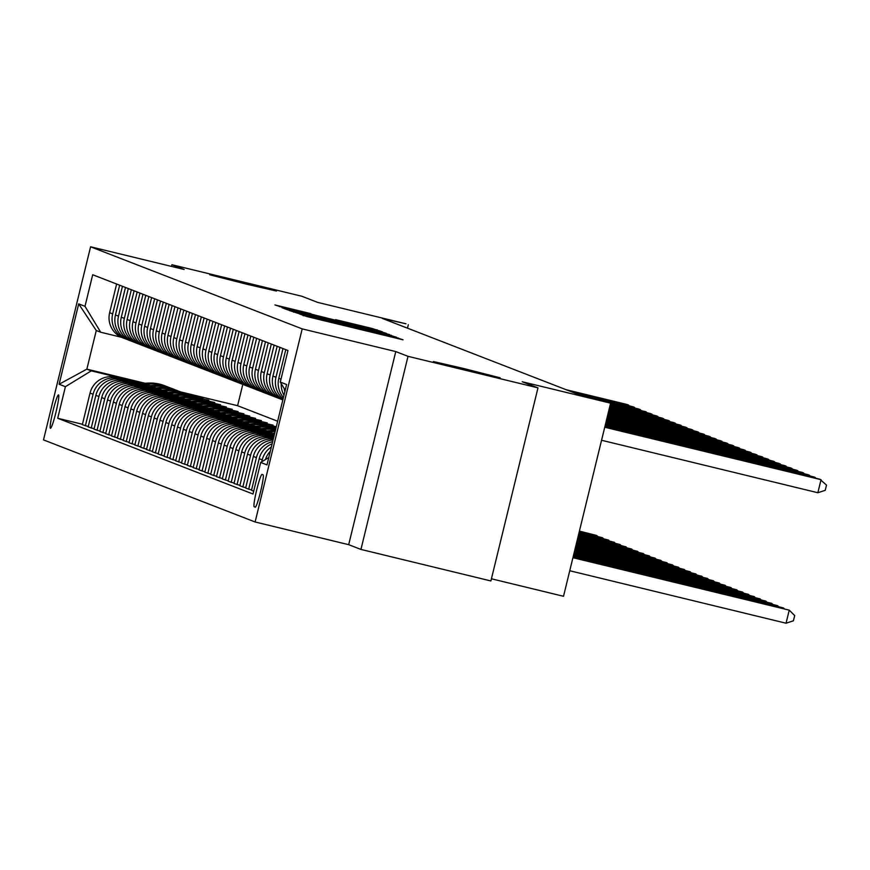 <?xml version="1.0" encoding="UTF-8"?>
<svg xmlns="http://www.w3.org/2000/svg" width="870" height="870" viewBox="0 0 870 870"><rect width="100%" height="100%" fill="white"/><g stroke="black" fill="none" stroke-linecap="round" stroke-linejoin="round"><path stroke-width="1.3" d="M299.356 313.896L306.523 316.462L403.038 339.811L394.262 336.918L299.356 313.896M246.047 284.055L276.464 291.037L240.076 281.739L209.659 274.757L246.047 284.055M469.8 370.848L500.217 377.841L463.819 368.532L433.401 361.55L469.8 370.848M50.416 428.29A17.193 1.588 -76.4 0 0 50.427 428.301A17.193 1.588 -76.4 0 0 56.006 412.065A17.193 1.588 -76.4 0 0 58.551 394.893A17.193 1.588 -76.4 0 0 58.54 394.882A17.193 1.588 -76.4 0 0 52.961 411.108A17.193 1.588 -76.4 0 0 50.416 428.29M310.905 313.668L274.909 304.935L285.893 308.458L382.408 331.807L371.414 328.284L335.624 319.66L361.409 326.674L310.808 314.037M408.008 356.33L395.763 351.578L348.696 544.674L360.941 549.427L408.008 356.33L537.975 387.857L522.228 381.745L610.599 403.18L582.269 395.97L382.321 318.409L405.975 323.803L317.604 302.368L301.857 296.257L171.901 264.73L171.488 266.416M395.763 351.578L302.194 328.882L90.578 246.786L184.146 269.483L171.901 264.73M293.821 311.525L289.177 310.47L300.139 313.983L396.655 337.332L385.66 333.808L293.821 311.525L293.647 312.21M287.459 309.796L282.054 307.708L286.698 308.763L378.537 331.046L386.432 333.373L341.41 322.792L389.662 334.613L287.459 309.796M537.975 387.857L490.897 580.953L360.941 549.427M263.099 474.803L262.066 474.411A16.65 1.533 -76.4 0 0 262.055 474.4A16.65 1.533 -76.4 0 0 256.65 490.125A16.65 1.533 -76.4 0 0 254.181 506.764L255.204 507.166A16.65 1.533 -76.4 0 0 255.225 507.166A16.65 1.533 -76.4 0 0 260.619 491.441A16.65 1.533 -76.4 0 0 263.099 474.803M302.194 328.882L255.117 521.978L43.5 439.894L90.578 246.786M285.197 390.195L280.281 382.082L287.981 350.501L92.698 274.746L84.999 306.316L100.702 332.242L96.265 330.524L86.859 369.141L91.285 370.859L143.637 383.561M280.281 382.082L286.589 384.518L266.992 464.895L260.695 462.448L268.797 457.489M82.432 424.266L57.714 418.263L252.996 494.019L260.695 462.448M57.714 418.263L65.402 386.693L59.106 384.246L78.702 303.88L84.999 306.316M491.43 578.789L563.521 596.287L610.599 403.18L646.062 411.804L609.598 402.799M348.696 544.674L255.117 521.978M407.475 328.164L408.313 324.717M242.806 384.388L237.608 405.714L277.639 421.232M237.608 405.714L180.308 391.815M145.323 383.322L86.859 369.141L59.106 384.246M184.951 393.577L202.96 398.351M187.735 394.665L203.058 397.971M88.272 426.528L82.345 424.647L90.045 393.077A21.489 21.391 -68.8 0 1 115.927 377.243L150.597 385.66M85.38 425.821L93.068 394.251A21.489 21.391 -68.8 0 1 118.951 378.417L149.466 385.823M190.78 395.839L208.8 400.624M193.564 396.927L208.887 400.233M94.101 428.79L88.174 426.909L95.874 395.339A21.489 21.391 -68.8 0 1 121.756 379.505L156.437 387.922M91.209 428.083L98.908 396.513A21.489 21.391 -68.8 0 1 124.791 380.679L155.306 388.085M196.62 398.101L214.629 402.886M199.404 399.189L214.727 402.495M99.93 431.052L94.003 429.171L101.703 397.601A21.489 21.391 -68.8 0 1 127.585 381.767L162.266 390.184M97.038 430.356L104.737 398.775A21.489 21.391 -68.8 0 1 130.62 382.941L161.135 390.347M202.449 400.374L220.458 405.148M205.233 401.451L220.556 404.757M105.77 433.314L99.843 431.433L107.543 399.863A21.489 21.391 -68.8 0 1 133.425 384.029L168.095 392.446M102.877 432.618L110.566 401.037A21.489 21.391 -68.8 0 1 136.459 385.203L166.964 392.609M208.289 402.636L226.298 407.41M211.062 403.713L226.385 407.019M111.599 435.576L105.672 433.695L113.372 402.125A21.489 21.391 -68.8 0 1 139.254 386.291L173.935 394.708M108.706 434.88L116.406 403.299A21.489 21.391 -68.8 0 1 142.288 387.465L172.804 394.871M214.118 404.898L232.127 409.672M216.902 405.975L232.225 409.281M117.439 437.838L111.512 435.968L119.201 404.387A21.489 21.391 -68.8 0 1 145.083 388.553L179.764 396.97M114.535 437.142L122.235 405.561A21.489 21.391 -68.8 0 1 148.117 389.738L178.633 397.133M219.947 407.16L237.956 411.934M222.731 408.237L238.054 411.553M123.268 440.1L117.341 438.23L125.041 406.649A21.489 21.391 -68.8 0 1 150.923 390.815L185.604 399.232M120.375 439.404L128.075 407.823A21.489 21.391 -68.8 0 1 153.957 392L184.462 399.395M225.787 409.422L243.796 414.196M228.56 410.499L243.883 413.815M129.097 442.362L123.17 440.492L130.87 408.911A21.489 21.391 -68.8 0 1 156.752 393.077L191.433 401.494M126.204 441.666L133.904 410.085A21.489 21.391 -68.8 0 1 159.786 394.262L190.302 401.657M231.616 411.684L249.625 416.458M234.4 412.761L249.723 416.077M134.937 444.624L129.01 442.754L136.699 411.173A21.489 21.391 -68.8 0 1 162.581 395.35L197.262 403.756M132.044 443.928L139.733 412.358A21.489 21.391 -68.8 0 1 165.615 396.524L196.131 403.919M237.445 413.946L255.454 418.72M240.229 415.023L255.552 418.339M140.766 446.897L134.839 445.016L142.539 413.435A21.489 21.391 -68.8 0 1 168.421 397.612L203.101 406.018M137.873 446.19L145.573 414.62A21.489 21.391 -68.8 0 1 171.455 398.786L201.97 406.181M243.285 416.208L261.294 420.982M246.058 417.285L261.381 420.601M146.595 449.159L140.668 447.278L148.368 415.697A21.489 21.391 -68.8 0 1 174.25 399.874L208.93 408.28M143.702 448.452L151.402 416.882A21.489 21.391 -68.8 0 1 177.284 401.048L207.799 408.454M249.114 418.47L267.123 423.244M251.898 419.558L267.22 422.863M152.435 451.421L146.508 449.54L154.197 417.97A21.489 21.391 -68.8 0 1 180.079 402.136L214.759 410.542M149.542 450.714L157.231 419.144A21.489 21.391 -68.8 0 1 183.113 403.31L213.628 410.716M254.943 420.732L272.962 425.506M257.727 421.819L273.049 425.125M158.264 453.683L152.337 451.802L160.036 420.232A21.489 21.391 -68.8 0 1 185.919 404.398L220.599 412.804M155.371 452.976L163.071 421.406A21.489 21.391 -68.8 0 1 188.953 405.572L219.468 412.978M260.782 422.994L276.29 426.757M164.093 455.945L158.166 454.064L165.865 422.494A21.489 21.391 -68.8 0 1 191.748 406.66L226.428 415.066M263.567 424.081L276.192 427.137M161.2 455.238L168.9 423.668A21.489 21.391 -68.8 0 1 194.782 407.834L225.297 415.24M266.611 425.256L276.094 427.561M169.933 458.207L164.006 456.326L171.705 424.756A21.489 21.391 -68.8 0 1 197.588 408.922L232.257 417.328M269.395 426.344L275.997 427.942M167.04 457.5L174.729 425.93A21.489 21.391 -68.8 0 1 200.611 410.096L231.126 417.502M272.44 427.518L275.899 428.355M175.762 460.469L169.835 458.588L177.534 427.018A21.489 21.391 -68.8 0 1 203.417 411.184L238.097 419.601M275.224 428.605L275.801 428.747M172.869 459.762L180.568 428.192A21.489 21.391 -68.8 0 1 206.451 412.358L236.966 419.764M181.591 462.731L175.675 460.85L183.363 429.28A21.489 21.391 -68.8 0 1 209.246 413.446L243.926 421.863M178.698 462.024L186.397 430.454A21.489 21.391 -68.8 0 1 212.28 414.62L242.795 422.026M187.431 464.993L181.504 463.112L189.203 431.542A21.489 21.391 -68.8 0 1 215.086 415.708L249.766 424.125M184.538 464.297L192.237 432.716A21.489 21.391 -68.8 0 1 218.12 416.882L248.624 424.288M193.26 467.255L187.333 465.374L195.032 433.804A21.489 21.391 -68.8 0 1 220.915 417.97L255.595 426.387M190.367 466.559L198.066 434.978A21.489 21.391 -68.8 0 1 223.949 419.144L254.464 426.55M199.1 469.517L193.173 467.636L200.861 436.066A21.489 21.391 -68.8 0 1 226.744 420.232L261.424 428.649M196.207 468.821L203.895 437.24A21.489 21.391 -68.8 0 1 229.778 421.406L260.293 428.812M204.928 471.779L199.002 469.909L206.701 438.328A21.489 21.391 -68.8 0 1 232.584 422.494L267.264 430.911M202.036 471.083L209.735 439.502A21.489 21.391 -68.8 0 1 235.618 423.679L266.133 431.074M210.757 474.041L204.831 472.171L212.53 440.59A21.489 21.391 -68.8 0 1 238.413 424.756L273.093 433.173M207.865 473.345L215.564 441.764A21.489 21.391 -68.8 0 1 241.447 425.941L271.962 433.336M216.597 476.303L210.67 474.433L218.359 442.852A21.489 21.391 -68.8 0 1 244.242 427.018L274.442 434.347M213.705 475.607L221.393 444.026A21.489 21.391 -68.8 0 1 247.276 428.203L274.333 434.761M222.426 478.565L216.499 476.695L224.199 445.114A21.489 21.391 -68.8 0 1 250.081 429.291L274.246 435.152M219.534 477.869L227.233 446.299A21.489 21.391 -68.8 0 1 253.116 430.465L274.137 435.565M228.255 480.838L222.328 478.957L230.028 447.376A21.489 21.391 -68.8 0 1 255.91 431.553L274.05 435.946M225.363 480.131L233.062 448.561A21.489 21.391 -68.8 0 1 258.945 432.727L273.952 436.359M234.095 483.1L228.168 481.219L235.868 449.638A21.489 21.391 -68.8 0 1 261.75 433.815L273.854 436.751M231.202 482.393L238.891 450.823A21.489 21.391 -68.8 0 1 264.774 434.989L273.756 437.164M239.924 485.362L233.997 483.481L241.697 451.911A21.489 21.391 -68.8 0 1 267.579 436.077L273.658 437.545M237.031 484.655L244.731 453.085A21.489 21.391 -68.8 0 1 270.613 437.251L273.561 437.969M273.408 438.339L273.408 438.339A21.489 21.391 -68.8 0 0 247.526 454.173L250.56 455.347A21.489 21.391 -68.8 0 1 273.31 438.991M121.463 337.277L100.702 332.242M272.136 443.776A21.489 21.391 -68.8 0 0 259.195 458.697L251.495 490.267L253.703 491.126M251.593 489.886L248.7 489.179L256.4 457.609A21.489 21.391 -68.8 0 1 272.647 441.677M273.049 440.035A21.489 21.391 -68.8 0 0 253.366 456.435L245.666 488.005L248.7 489.179M245.753 487.624L242.86 486.917L250.56 455.347M247.526 454.173L239.826 485.743L242.86 486.917M284.849 391.652A21.489 21.391 -68.8 0 1 284.196 388.531M283.99 395.176A21.489 21.391 -68.8 0 1 281.228 383.637M265.415 459.556A21.489 21.391 -68.8 0 1 270.32 451.236M261.761 461.796L262.229 459.871A21.489 21.391 -68.8 0 1 271.375 446.93M283.424 397.503A21.489 21.391 -68.8 0 1 278.791 378.319L285.773 349.642M283.098 398.83A21.489 21.391 -68.8 0 1 275.986 377.232L282.978 348.565M282.902 399.645A21.489 21.391 -68.8 0 1 272.952 376.058L279.944 347.38M282.837 399.917A21.489 21.391 -68.8 0 1 270.157 374.97L277.149 346.303M282.826 399.917L280.14 398.873A21.489 21.391 -68.8 0 1 267.123 373.796L274.115 345.118M278.759 398.286A21.489 21.391 -68.8 0 1 264.317 372.708L271.309 344.031M277.345 397.786L274.311 396.611A21.489 21.391 -68.8 0 1 261.294 371.533L268.275 342.856M272.93 396.024A21.489 21.391 -68.8 0 1 258.488 370.446L265.481 341.769M271.505 395.524L268.482 394.349A21.489 21.391 -68.8 0 1 255.454 369.271L262.446 340.594M267.101 393.762A21.489 21.391 -68.8 0 1 252.659 368.184L259.641 339.507M265.676 393.262L262.642 392.087A21.489 21.391 -68.8 0 1 249.625 367.01L256.617 338.332M261.261 391.489A21.489 21.391 -68.8 0 1 246.819 365.922L253.812 337.245M259.847 391L256.813 389.825A21.489 21.391 -68.8 0 1 243.785 364.747L250.777 336.07M255.432 389.227A21.489 21.391 -68.8 0 1 240.99 363.66L247.983 334.983M254.007 388.738L250.973 387.563A21.489 21.391 -68.8 0 1 237.956 362.485L244.948 333.808M249.603 386.965A21.489 21.391 -68.8 0 1 235.161 361.398L242.143 332.721M248.178 386.476L245.144 385.301A21.489 21.391 -68.8 0 1 232.127 360.224L239.109 331.546M243.763 384.703A21.489 21.391 -68.8 0 1 229.321 359.136L236.314 330.459M242.349 384.214L239.315 383.039A21.489 21.391 -68.8 0 1 226.287 357.962L233.28 329.284M237.934 382.441A21.489 21.391 -68.8 0 1 223.492 356.874L230.485 328.197M236.509 381.952L233.475 380.777A21.489 21.391 -68.8 0 1 220.458 355.699L227.451 327.022M232.094 380.179A21.489 21.391 -68.8 0 1 217.663 354.612L224.645 325.935M230.68 379.69L227.646 378.515A21.489 21.391 -68.8 0 1 214.629 353.437L221.611 324.76M226.265 377.917A21.489 21.391 -68.8 0 1 211.823 352.35L218.816 323.673M224.851 377.428L221.817 376.242A21.489 21.391 -68.8 0 1 208.789 351.165L215.782 322.498M220.436 375.655A21.489 21.391 -68.8 0 1 205.994 350.088L212.987 321.411M219.012 375.166L215.977 373.98A21.489 21.391 -68.8 0 1 202.96 348.903L209.953 320.236M214.596 373.393A21.489 21.391 -68.8 0 1 200.154 347.826L207.147 319.149M213.183 372.904L210.148 371.718A21.489 21.391 -68.8 0 1 197.131 346.641L204.113 317.974M208.767 371.131A21.489 21.391 -68.8 0 1 194.325 345.553L201.318 316.887M207.354 370.631L204.319 369.456A21.489 21.391 -68.8 0 1 191.291 344.379L198.284 315.701M202.938 368.869A21.489 21.391 -68.8 0 1 188.496 343.291L195.478 314.625M201.514 368.369L198.48 367.194A21.489 21.391 -68.8 0 1 185.462 342.117L192.455 313.439M197.099 366.607A21.489 21.391 -68.8 0 1 182.656 341.029L189.649 312.363M195.685 366.107L192.651 364.932A21.489 21.391 -68.8 0 1 179.622 339.855L186.615 311.177M191.269 364.345A21.489 21.391 -68.8 0 1 176.827 338.767L183.82 310.09M189.845 363.845L186.822 362.67A21.489 21.391 -68.8 0 1 173.793 337.593L180.786 308.915M185.44 362.083A21.489 21.391 -68.8 0 1 170.999 336.505L177.98 307.828M184.016 361.583L180.982 360.408A21.489 21.391 -68.8 0 1 167.964 335.331L174.957 306.653M179.601 359.821A21.489 21.391 -68.8 0 1 165.159 334.243L172.151 305.566M178.187 359.321L175.153 358.146A21.489 21.391 -68.8 0 1 162.125 333.069L169.117 304.391M173.772 357.548A21.489 21.391 -68.8 0 1 159.33 331.981L166.322 303.304M172.347 357.059L169.313 355.884A21.489 21.391 -68.8 0 1 156.295 330.807L163.288 302.129M167.932 355.286A21.489 21.391 -68.8 0 1 153.501 329.719L160.482 301.042M166.518 354.797L163.484 353.622A21.489 21.391 -68.8 0 1 150.466 328.545L157.448 299.867M162.103 353.024A21.489 21.391 -68.8 0 1 147.661 327.457L154.653 298.78M160.689 352.535L157.655 351.36A21.489 21.391 -68.8 0 1 144.627 326.283L151.619 297.605M156.274 350.762A21.489 21.391 -68.8 0 1 141.832 325.195L148.824 296.518M154.849 350.273L151.815 349.098A21.489 21.391 -68.8 0 1 138.798 324.021L145.79 295.343M150.434 348.5A21.489 21.391 -68.8 0 1 135.992 322.933L142.984 294.256M149.02 348.011L145.986 346.836A21.489 21.391 -68.8 0 1 132.969 321.759L139.95 293.081M144.605 346.238A21.489 21.391 -68.8 0 1 130.163 320.671L137.155 291.994M143.191 345.749L140.157 344.574A21.489 21.391 -68.8 0 1 127.129 319.497L134.121 290.819M138.776 343.976A21.489 21.391 -68.8 0 1 124.334 318.409L131.326 289.732M137.351 343.487L134.317 342.301A21.489 21.391 -68.8 0 1 121.3 317.224L128.292 288.557M132.936 341.714A21.489 21.391 -68.8 0 1 118.494 316.147L125.487 287.47M131.522 341.225L128.488 340.039A21.489 21.391 -68.8 0 1 115.46 314.962L122.452 286.295M127.107 339.452A21.489 21.391 -68.8 0 1 112.665 313.885L119.658 285.208M125.682 338.963L122.659 337.777A21.489 21.391 -68.8 0 1 109.631 312.7L116.623 284.033M91.285 370.859L65.402 386.693M78.702 303.88L96.265 330.524M301.216 314.103L388.999 335.396L301.183 314.233M305.87 313.885L334.287 321.073L305.87 313.885M569.752 570.742L786.056 623.214L789.242 610.164L572.971 557.529M572.928 557.692L789.242 610.164L794.691 615.579L793.418 620.799L786.056 623.214M601.561 440.263L817.865 492.735L821.041 479.685L604.737 427.224M817.865 492.735L825.228 490.332L826.5 485.112L819.877 479.239L604.78 427.061M573.123 556.898L783.402 607.902L573.167 556.735M783.25 608.543L783.402 607.902L784.316 608.793M573.319 556.093L777.573 605.64L573.363 555.93M777.421 606.281L777.573 605.64L778.476 606.531M573.515 555.288L771.744 603.378L573.558 555.136M771.581 604.019L771.744 603.378L772.647 604.269M815.059 478.065L815.212 477.423L604.933 426.42M816.114 478.326L814.048 476.977L604.976 426.256M809.22 475.803L809.383 475.161L605.129 425.615M810.285 476.064L808.219 474.715L605.172 425.463M803.391 473.541L803.543 472.899L605.324 424.821M804.445 473.802L802.379 472.453L605.368 424.658M573.711 554.494L765.904 601.116L573.754 554.331M765.752 601.757L765.904 601.116L766.807 602.007M797.562 471.279L797.714 470.637L605.52 424.016M798.616 471.54L796.55 470.191L605.563 423.853M573.906 553.69L760.075 598.854L573.95 553.527M759.923 599.495L760.075 598.854L760.978 599.745M574.102 552.896L754.246 596.592L574.146 552.733M754.083 597.233L754.246 596.592L755.149 597.483M574.298 552.091L748.407 594.33L574.341 551.928M748.254 594.96L748.407 594.33L749.309 595.221M574.494 551.286L742.578 592.068L574.537 551.134M742.425 592.698L742.578 592.068L743.48 592.959M574.689 550.492L736.749 589.795L574.733 550.329M736.586 590.436L736.749 589.795L737.651 590.697M791.722 469.017L791.885 468.375L605.716 423.222M792.787 469.278L790.71 467.929L605.748 423.059M785.893 466.755L786.045 466.113L605.911 422.418M786.948 467.016L784.881 465.657L605.944 422.254M780.064 464.493L780.216 463.851L606.107 421.613M781.119 464.754L779.052 463.395L606.14 421.461M774.224 462.231L774.387 461.589L606.303 420.819M775.29 462.481L773.212 461.133L606.336 420.656M768.395 459.969L768.547 459.327L606.499 420.014M769.45 460.219L767.383 458.871L606.531 419.851M574.885 549.688L730.909 587.533L574.929 549.525M730.756 588.174L730.909 587.533L731.811 588.435M762.566 457.707L762.718 457.065L606.694 419.22M763.621 457.957L761.554 456.609L606.727 419.057M270.983 433.51A41.097 40.923 -68.8 0 1 274.768 432.988M272.93 433.978A41.097 40.923 -68.8 0 1 274.594 433.728M274.659 433.434A41.097 40.923 111.2 0 0 272.169 433.793M575.081 548.894L725.08 585.271L575.113 548.731M724.917 585.912L725.08 585.271L725.982 586.173M756.726 455.445L756.889 454.803L606.89 418.416M757.792 455.695L755.715 454.347L606.923 418.252M268.297 432.009A41.097 40.923 -68.8 0 1 275.137 431.455M265.154 431.248A41.097 40.923 -68.8 0 1 275.344 430.639M267.09 431.716A41.097 40.923 -68.8 0 1 275.224 431.128M275.268 430.933A41.097 40.923 111.2 0 0 266.34 431.531M575.277 548.089L719.24 583.009L575.309 547.926M719.088 583.65L719.24 583.009L720.153 583.911M750.897 453.183L751.049 452.541L607.075 417.611M751.952 453.433L749.886 452.085L607.119 417.459M262.457 429.747A41.097 40.923 -68.8 0 1 275.572 429.704M259.314 428.986A41.097 40.923 -68.8 0 1 275.681 429.269M261.261 429.454A41.097 40.923 -68.8 0 1 275.616 429.519M275.638 429.421A41.097 40.923 111.2 0 0 260.511 429.269M575.472 547.284L713.411 580.747L575.505 547.132M713.259 581.388L713.411 580.747L714.313 581.649M745.057 450.921L745.22 450.279L607.271 416.817M746.123 451.171L744.057 449.823L607.314 416.654M256.628 427.485A41.097 40.923 -68.8 0 1 275.768 428.888M253.485 426.724A41.097 40.923 -68.8 0 1 275.714 428.79L275.79 428.812A41.097 40.923 111.2 0 0 254.671 427.007M255.432 427.192A41.097 40.923 -68.8 0 1 275.779 428.845M575.668 546.49L707.582 578.485L575.701 546.327M707.419 579.126L707.582 578.485L708.484 579.387M739.228 448.648L739.38 448.017L607.467 416.012M740.294 448.909L738.217 447.561L607.51 415.849M250.799 425.223A41.097 40.923 -68.8 0 1 273.941 428.149M247.656 424.462A41.097 40.923 -68.8 0 1 269.874 426.528L270.766 426.865A41.097 40.923 111.2 0 0 248.842 424.745M249.592 424.93A41.097 40.923 -68.8 0 1 271.32 427.083L272.212 427.431M575.864 545.686L701.742 576.223L575.896 545.523M701.59 576.864L701.742 576.223L702.645 577.125M733.399 446.386L733.551 445.744L607.662 415.218M734.454 446.647L732.388 445.299L607.706 415.055M244.959 422.961A41.097 40.923 -68.8 0 1 268.112 425.887M241.816 422.2A41.097 40.923 -68.8 0 1 264.045 424.266L264.937 424.603A41.097 40.923 111.2 0 0 243.013 422.483M243.763 422.668A41.097 40.923 -68.8 0 1 265.491 424.821L266.383 425.169M576.06 544.881L695.913 573.961L576.092 544.729M695.761 574.602L695.913 573.961L696.816 574.852M239.13 420.699A41.097 40.923 -68.8 0 1 262.283 423.625M235.987 419.927A41.097 40.923 -68.8 0 1 258.216 422.004L259.097 422.341A41.097 40.923 111.2 0 0 237.173 420.221M237.934 420.406A41.097 40.923 -68.8 0 1 259.662 422.559L260.543 422.907M576.255 544.087L690.084 571.699L576.288 543.924M689.921 572.34L690.084 571.699L690.987 572.59M233.301 418.437A41.097 40.923 -68.8 0 1 256.443 421.363M230.158 417.665A41.097 40.923 -68.8 0 1 252.376 419.731L253.268 420.079A41.097 40.923 111.2 0 0 231.344 417.959M232.094 418.144A41.097 40.923 -68.8 0 1 253.822 420.297L254.714 420.645M576.44 543.282L684.244 569.437L576.484 543.13M684.092 570.078L684.244 569.437L685.147 570.328M227.461 416.164A41.097 40.923 -68.8 0 1 250.614 419.101M224.319 415.403A41.097 40.923 -68.8 0 1 246.547 417.469L247.428 417.817A41.097 40.923 111.2 0 0 225.515 415.697M226.265 415.882A41.097 40.923 -68.8 0 1 247.993 418.035L248.874 418.383M576.636 542.488L678.415 567.175L576.679 542.325M678.263 567.816L678.415 567.175L679.318 568.067M221.632 413.902A41.097 40.923 -68.8 0 1 244.785 416.839M218.49 413.141A41.097 40.923 -68.8 0 1 240.718 415.207L241.599 415.555A41.097 40.923 111.2 0 0 219.675 413.435M220.436 413.62A41.097 40.923 -68.8 0 1 242.164 415.773L243.045 416.121M576.832 541.684L672.586 564.913L576.875 541.521M672.423 565.554L672.586 564.913L673.489 565.804M215.793 411.64A41.097 40.923 -68.8 0 1 238.945 414.577M212.65 410.879A41.097 40.923 -68.8 0 1 234.878 412.945L235.77 413.293A41.097 40.923 111.2 0 0 213.846 411.173M214.596 411.358A41.097 40.923 -68.8 0 1 236.325 413.511L237.216 413.848M577.028 540.879L666.746 562.651L577.071 540.727M666.594 563.292L666.746 562.651L667.649 563.543M209.964 409.378A41.097 40.923 -68.8 0 1 233.117 412.315M206.821 408.617A41.097 40.923 -68.8 0 1 229.049 410.683L229.93 411.031A41.097 40.923 111.2 0 0 208.006 408.911M208.767 409.085A41.097 40.923 -68.8 0 1 230.496 411.249L231.376 411.586M577.223 540.085L660.917 560.389L577.267 539.922M660.765 561.019L660.917 560.389L661.82 561.28M204.135 407.116A41.097 40.923 -68.8 0 1 227.287 410.042M200.992 406.355A41.097 40.923 -68.8 0 1 223.209 408.421L224.101 408.769A41.097 40.923 111.2 0 0 202.177 406.649M202.927 406.823A41.097 40.923 -68.8 0 1 224.667 408.987L225.547 409.324M577.419 539.28L655.077 558.127L577.462 539.117M654.925 558.757L655.077 558.127L655.991 559.018M198.295 404.854A41.097 40.923 -68.8 0 1 221.448 407.78M195.152 404.093A41.097 40.923 -68.8 0 1 217.38 406.159L218.272 406.507A41.097 40.923 111.2 0 0 196.348 404.387M197.099 404.561A41.097 40.923 -68.8 0 1 218.827 406.725L219.718 407.062M577.615 538.486L649.248 555.854L577.658 538.323M649.096 556.495L649.248 555.854L650.151 556.756M192.466 402.592A41.097 40.923 -68.8 0 1 215.619 405.518M189.323 401.831A41.097 40.923 -68.8 0 1 211.551 403.897L212.432 404.245A41.097 40.923 111.2 0 0 190.508 402.114M191.269 402.299A41.097 40.923 -68.8 0 1 212.998 404.463L213.879 404.8M577.811 537.682L643.419 553.592L577.854 537.519M643.256 554.233L643.419 553.592L644.322 554.494M186.637 400.33A41.097 40.923 -68.8 0 1 209.779 403.256M183.494 399.569A41.097 40.923 -68.8 0 1 205.711 401.635L206.603 401.983A41.097 40.923 111.2 0 0 184.679 399.852M185.43 400.037A41.097 40.923 -68.8 0 1 207.158 402.201L208.05 402.538M578.006 536.877L637.579 551.33L578.05 536.725M637.427 551.971L637.579 551.33L638.482 552.232M180.797 398.068A41.097 40.923 -68.8 0 1 203.95 400.994M177.654 397.307A41.097 40.923 -68.8 0 1 199.882 399.373L200.774 399.711A41.097 40.923 111.2 0 0 178.85 397.59M179.601 397.775A41.097 40.923 -68.8 0 1 201.329 399.928L202.221 400.276M578.202 536.083L631.75 549.068L578.245 535.92M631.598 549.709L631.75 549.068L632.653 549.971M174.968 395.806A41.097 40.923 -68.8 0 1 198.121 398.732M171.825 395.045A41.097 40.923 -68.8 0 1 194.053 397.111L194.934 397.449A41.097 40.923 111.2 0 0 173.01 395.328M173.772 395.513A41.097 40.923 -68.8 0 1 195.5 397.666L196.381 398.014M578.398 535.278L625.921 546.806L578.43 535.115M625.758 547.447L625.921 546.806L626.824 547.708M169.139 393.544A41.097 40.923 -68.8 0 1 192.281 396.47M165.996 392.783A41.097 40.923 -68.8 0 1 188.214 394.849L189.105 395.187A41.097 40.923 111.2 0 0 167.181 393.066M167.932 393.251A41.097 40.923 -68.8 0 1 189.66 395.404L190.552 395.752M578.593 534.485L620.082 544.544L578.626 534.321M619.929 545.185L620.082 544.544L620.984 545.447M163.299 391.282A41.097 40.923 -68.8 0 1 186.452 394.208M160.156 390.521A41.097 40.923 -68.8 0 1 182.385 392.587L183.266 392.925A41.097 40.923 111.2 0 0 161.352 390.804M162.103 390.989A41.097 40.923 -68.8 0 1 183.831 393.142L184.723 393.49M578.789 533.68L614.253 542.282L578.822 533.517M614.1 542.923L614.253 542.282L615.155 543.184M157.47 389.02A41.097 40.923 -68.8 0 1 180.623 391.946M154.327 388.259A41.097 40.923 -68.8 0 1 176.556 390.325L177.436 390.663A41.097 40.923 111.2 0 0 155.512 388.542M156.274 388.727A41.097 40.923 -68.8 0 1 178.002 390.88L178.883 391.228M578.985 532.875L608.424 540.02L579.018 532.723M608.26 540.661L608.424 540.02L609.326 540.912M151.63 386.758A41.097 40.923 -68.8 0 1 174.783 389.684M148.487 385.986A41.097 40.923 -68.8 0 1 170.716 388.063L171.607 388.401A41.097 40.923 111.2 0 0 149.683 386.28M150.434 386.465A41.097 40.923 -68.8 0 1 172.162 388.618L173.054 388.966M579.181 532.081L602.584 537.758L579.213 531.918M602.432 538.399L602.584 537.758L603.486 538.65M145.801 384.496A41.097 40.923 -68.8 0 1 168.954 387.422M142.658 383.724A41.097 40.923 -68.8 0 1 164.887 385.791L165.768 386.139A41.097 40.923 111.2 0 0 143.844 384.018M144.605 384.203A41.097 40.923 -68.8 0 1 166.333 386.356L167.214 386.704M579.376 531.276L596.755 535.496L579.409 531.113M596.602 536.137L596.755 535.496L597.657 536.388M727.559 444.124L727.722 443.482L607.858 414.414M728.625 444.385L726.548 443.037L607.902 414.25M721.73 441.862L721.882 441.221L608.054 413.609M722.785 442.123L720.719 440.775L608.097 413.457M715.901 439.6L716.053 438.958L608.25 412.815M716.956 439.861L714.89 438.513L608.293 412.652M710.061 437.338L710.225 436.696L608.445 412.01M711.127 437.599L709.05 436.251L608.489 411.847M704.232 435.076L704.385 434.434L608.641 411.205M705.287 435.337L703.221 433.989L608.685 411.053M698.403 432.814L698.556 432.172L608.837 410.412M699.458 433.075L697.392 431.716L608.88 410.248M692.563 430.552L692.727 429.91L609.033 409.607M693.629 430.813L691.552 429.454L609.076 409.455M686.734 428.29L686.887 427.648L609.228 408.813M687.789 428.54L685.723 427.192L609.261 408.65M680.895 426.028L681.058 425.387L609.424 408.008M681.96 426.278L679.894 424.93L609.457 407.845M675.066 423.766L675.218 423.124L609.62 407.203M676.131 424.016L674.054 422.668L609.652 407.051M669.237 421.504L669.389 420.862L609.816 406.41M670.291 421.754L668.225 420.406L609.848 406.246M663.397 419.242L663.56 418.601L610.011 405.605M664.462 419.492L662.385 418.144L610.044 405.453M657.568 416.98L657.72 416.338L610.207 404.811M658.623 417.23L656.556 415.882L610.24 404.648M651.739 414.707L651.891 414.076L610.403 404.006M652.794 414.968L650.727 413.62L610.436 403.843M645.899 412.445L646.062 411.804L646.965 412.706M640.07 410.183L640.222 409.542L578.942 394.675M641.125 410.444L639.058 409.096L577.778 394.23M634.241 407.921L634.393 407.28L573.112 392.413M635.296 408.182L633.229 406.834L571.938 391.968M628.401 405.659L628.564 405.018L567.273 390.151M629.467 405.92L627.39 404.572L566.109 389.706M115.927 377.243L118.951 378.417M121.756 379.505L124.791 380.679M127.585 381.767L130.62 382.941M133.425 384.029L136.459 385.203M139.254 386.291L142.288 387.465M145.083 388.553L148.117 389.738M150.923 390.815L153.957 392M156.752 393.077L159.786 394.262M162.581 395.35L165.615 396.524M168.421 397.612L171.455 398.786M174.25 399.874L177.284 401.048M180.079 402.136L183.113 403.31M185.919 404.398L188.953 405.572M191.748 406.66L194.782 407.834M197.588 408.922L200.611 410.096M203.417 411.184L206.451 412.358M209.246 413.446L212.28 414.62M215.086 415.708L218.12 416.882M220.915 417.97L223.949 419.144M226.744 420.232L229.778 421.406M232.584 422.494L235.618 423.679M238.413 424.756L241.447 425.941M244.242 427.018L247.276 428.203M250.081 429.291L253.116 430.465M255.91 431.553L258.945 432.727M261.75 433.815L264.774 434.989M267.579 436.077L270.613 437.251M259.195 458.697L262.229 459.871M278.791 378.319L280.988 379.179M253.366 456.435L256.4 457.609M272.952 376.058L275.986 377.232M267.123 373.796L270.157 374.97M241.697 451.911L244.731 453.085M261.294 371.533L264.317 372.708M235.868 449.638L238.891 450.823M255.454 369.271L258.488 370.446M230.028 447.376L233.062 448.561M249.625 367.01L252.659 368.184M224.199 445.114L227.233 446.299M243.785 364.747L246.819 365.922M218.359 442.852L221.393 444.026M237.956 362.485L240.99 363.66M212.53 440.59L215.564 441.764M232.127 360.224L235.161 361.398M206.701 438.328L209.735 439.502M226.287 357.962L229.321 359.136M200.861 436.066L203.895 437.24M220.458 355.699L223.492 356.874M195.032 433.804L198.066 434.978M214.629 353.437L217.663 354.612M189.203 431.542L192.237 432.716M208.789 351.165L211.823 352.35M183.363 429.28L186.397 430.454M202.96 348.903L205.994 350.088M177.534 427.018L180.568 428.192M197.131 346.641L200.154 347.826M171.705 424.756L174.729 425.93M191.291 344.379L194.325 345.553M165.865 422.494L168.9 423.668M185.462 342.117L188.496 343.291M160.036 420.232L163.071 421.406M179.622 339.855L182.656 341.029M154.197 417.97L157.231 419.144M173.793 337.593L176.827 338.767M148.368 415.697L151.402 416.882M167.964 335.331L170.999 336.505M142.539 413.435L145.573 414.62M162.125 333.069L165.159 334.243M136.699 411.173L139.733 412.358M156.295 330.807L159.33 331.981M130.87 408.911L133.904 410.085M150.466 328.545L153.501 329.719M125.041 406.649L128.075 407.823M144.627 326.283L147.661 327.457M119.201 404.387L122.235 405.561M138.798 324.021L141.832 325.195M113.372 402.125L116.406 403.299M132.969 321.759L135.992 322.933M107.543 399.863L110.566 401.037M127.129 319.497L130.163 320.671M101.703 397.601L104.737 398.775M121.3 317.224L124.334 318.409M95.874 395.339L98.908 396.513M115.46 314.962L118.494 316.147M90.045 393.077L93.068 394.251M109.631 312.7L112.665 313.885M255.454 507.079L254.181 506.764M303.717 315.767L303.869 315.136M350.523 327.131L350.697 326.402M351.175 327.283L351.328 326.642M397.971 338.637L398.155 337.908M303.065 315.603L303.238 314.886M385.53 334.352L385.66 333.808M391.032 336.027L391.228 335.222M286.534 309.437L286.698 308.763M376.786 330.502L376.982 329.697M279.411 306.675L279.574 306.001M344.096 325.576L344.248 324.945M391.554 337.081L391.707 336.462"/></g></svg>
